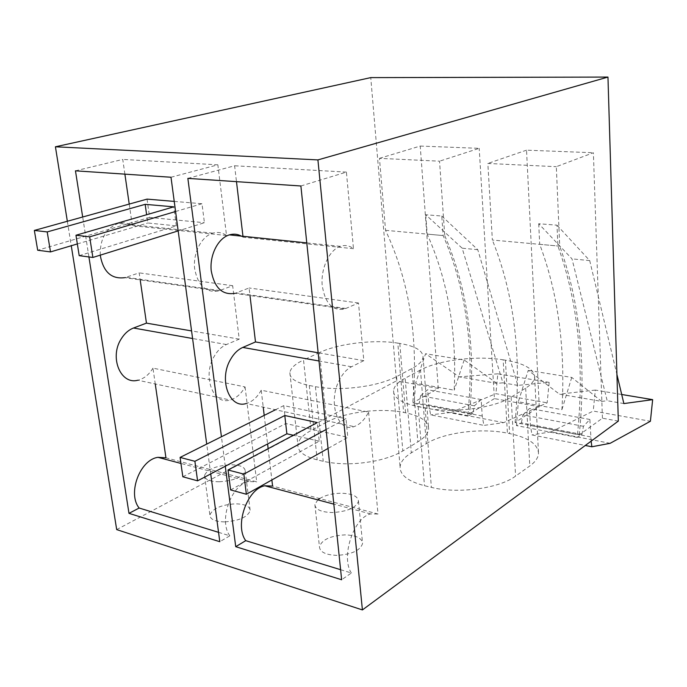 <?xml version="1.0" encoding="UTF-8"?>
<svg xmlns="http://www.w3.org/2000/svg" width="687" height="687" viewBox="0 0 687 687"><rect width="100%" height="100%" fill="white"/><g stroke="black" fill="none" stroke-linecap="round" stroke-linejoin="round"><path stroke-width="0.52" stroke-dasharray="3.44 2.58" d="M385.544 230.334L444.772 235.71L439.534 161.179L379.464 158.345L385.544 230.334C409.529 281.524 418.606 339.017 412.784 402.805L469.599 413.763C475.851 347.88 467.572 288.531 444.772 235.71M379.464 158.345L420.221 146.056L438.297 388.438L412.784 402.805M420.221 146.056L479.2 148.34L439.534 161.179M618.326 421.097L602.422 418.211L579.227 434.897L515.087 422.531L539.286 406.756L494.417 398.615L479.2 148.34M494.417 398.615L469.599 413.763M116.687 529.6L396.476 380.847L370.757 77.614M438.297 388.438L396.476 380.847M426.292 443.665C444.051 432.484 481.261 427.718 507.418 433.145L509.625 433.591C528.071 437.516 537.689 444.034 538.496 453.145C538.385 457.551 535.482 461.827 529.78 465.975L515.593 476.108C499.303 488.474 457.611 494.125 431.376 487.358L424.472 485.692C408.224 481.407 400.1 475.198 400.1 467.057C400.495 461.982 404.239 457.241 411.324 452.853L426.292 443.665L420.504 370.01C438.701 360.048 476.615 355.428 503.159 359.825L507.418 433.145M326.617 422.179C345.097 412.037 380.495 407.606 403.621 412.423L405.57 412.81C420.59 415.987 428.276 421.277 428.628 428.679L428.551 429.469C427.932 433.703 424.368 437.834 417.859 441.853L402.831 450.964C396.098 455.009 387.374 458.22 376.674 460.608C357.068 464.601 339.258 464.841 323.242 461.312L317.196 459.861C304.109 456.443 297.669 451.428 297.875 444.807C298.45 439.732 302.855 434.957 311.082 430.5L326.617 422.179L319.429 352.594C338.373 343.543 374.398 339.249 397.816 343.131L403.621 412.423M224.563 521.897C214.988 521.648 210.093 519.372 209.879 515.07C212.549 508.56 221.051 504.808 235.383 503.82C244.915 504.009 249.845 506.276 250.18 510.604C247.681 517.088 239.136 520.849 224.563 521.897M336.965 555.379C325.75 554.95 319.91 552.082 319.455 546.775C321.825 539.742 330.318 535.783 344.943 534.881C356.081 535.225 361.963 538.076 362.581 543.443C360.392 550.442 351.847 554.426 336.965 555.379M602.422 418.211L593.379 152.746L556.315 166.683L559.725 246.152L492.364 240.038L487.847 163.454L556.315 166.683M539.286 406.756L526.525 150.17L593.379 152.746M67.343 221.266L71.259 245.748M515.087 422.531C521.691 354.981 514.116 294.148 492.364 240.038M526.525 150.17L487.847 163.454M579.227 434.897C586.329 364.995 579.828 302.082 559.725 246.152M225.276 466.25L221.437 436.752M88.924 256.938L82.68 217.006M210.72 473.91L206.727 444.103M420.504 370.01L405.158 378.193L411.324 452.853M503.159 359.825L505.4 360.177C524.147 363.363 533.885 368.91 534.641 376.837C534.495 380.684 531.506 384.445 525.667 388.129L511.119 397.155C494.417 408.155 451.823 413.617 425.176 408.026L418.16 406.661C401.646 403.123 393.445 397.807 393.548 390.714C394.02 386.283 397.893 382.109 405.158 378.193M319.429 352.594L303.517 360.022L311.082 430.5M397.816 343.131L399.8 343.448C415.025 346.008 422.78 350.507 423.046 356.939L422.969 357.626C422.282 361.319 418.606 364.952 411.942 368.533L396.536 376.656C389.632 380.263 380.71 383.174 369.786 385.39C349.777 389.117 331.649 389.546 315.402 386.678L309.27 385.484C296.011 382.676 289.545 378.391 289.862 372.629C290.532 368.198 295.084 363.998 303.517 360.022M219.265 481.776C209.604 481.596 204.683 479.492 204.503 475.464C207.268 469.333 215.89 465.76 230.36 464.738C239.969 464.867 244.933 466.954 245.233 471.016C242.648 477.122 233.992 480.702 219.265 481.776M319.653 498.547C325.269 495.233 332.285 493.455 340.718 493.232C351.967 493.489 357.884 496.134 358.477 501.167C356.209 507.762 347.553 511.557 332.508 512.545C321.181 512.219 315.307 509.556 314.878 504.559L317.823 499.878M340.606 569.703L351.375 573.001L341.645 579.759M300.889 185.988L346.403 172.102L353.487 248.703C349.451 245.551 345.046 244.77 340.271 246.35L339.979 246.461C329.219 250.308 320.769 268.402 322.177 285.105C325.003 303.31 332.491 311.271 344.642 308.987L358.502 303.001L363.835 360.649L351.486 366.755C346.798 369.151 342.804 373.505 339.507 379.825C327.519 401.629 337.712 433.042 354.003 426.618C359.816 424.626 364.677 419.783 368.584 412.088L261.223 390.207L263.233 407.133M264.203 415.377L267.595 443.948M268.153 448.671L271.863 479.955M261.223 390.207C257.264 397.335 252.284 401.766 246.272 403.501L354.003 426.618M345.913 308.497L236.122 292.911L249.098 287.973L249.991 295.513M236.122 292.911L234.808 293.358L344.642 308.987M241.626 236.276L243.078 237.213L242.966 236.285M187.86 178.38L234.602 165.765L236.483 181.651M346.403 172.102L234.602 165.765M368.584 412.088L378.005 514.013L272.593 486.078M351.375 573.001C340.563 557.157 353.719 517.423 370.619 513.928L378.005 514.013M218.552 532.339L229.844 535.8L219.806 541.708M170.994 177.246L217.865 164.811L226.521 235.495C222.27 232.532 217.676 231.759 212.747 233.159L212.446 233.254C201.334 236.68 192.892 253.22 194.627 268.617C197.847 285.44 205.748 292.902 218.337 291.013L232.678 285.715L239.222 339.138L226.444 344.539C221.609 346.652 217.521 350.593 214.198 356.355C202.098 376.236 213.21 405.536 230.085 400.023C236.122 398.323 241.12 393.96 245.07 386.918L152.961 368.146L155.253 383.956M152.961 368.146C149.01 374.707 143.969 378.735 137.847 380.22L230.085 400.023M219.66 290.575L125.996 277.282L139.178 272.868L140.191 279.884M125.996 277.282L124.665 277.677L218.337 291.013M100.225 255.16C99.976 238.99 105.91 228.428 118.027 223.473L118.336 223.387C123.325 222.116 127.997 222.88 132.351 225.688L129.225 204.073M75.467 170.823L122.758 159.418L124.888 174.146M217.865 164.811L122.758 159.418M245.07 386.918L256.706 481.862L165.936 457.808M229.844 535.8C218.294 520.677 231.33 484.258 248.96 481.544L256.706 481.862M363.835 360.649L318.15 352.766M358.502 303.001L249.098 287.973M353.487 248.703L243.078 237.213M239.222 339.138L191.57 330.919M232.678 285.715L139.178 272.868M226.521 235.495L132.351 225.688M591.112 441.174L589.867 419.474L583.461 426.292L581.949 434.45L577.183 437.396C584.74 366.506 578.308 302.701 557.887 245.989L556.985 225.181L538.711 223.73L572.005 258.87L607.162 400.71L601.675 401.423L559.398 394.132L528.226 370.37L518.324 401.766L561.914 409.65C565.556 348.532 558.153 293.426 539.699 244.332L557.887 245.989M556.985 225.181L589.704 260.588L616.926 374.501M581.949 434.45L521.407 422.806L516.444 425.588L518.324 401.766M577.183 437.396L516.444 425.588M583.461 426.292L522.893 414.922L521.407 422.806M522.893 414.922L529.54 408.413L530.416 425.305L531.961 434.914L585.298 445.468M589.867 419.474L529.54 408.413M590.519 436.889L530.416 425.305M610.15 443.313L551.103 431.848L531.961 434.914M551.103 431.848L593.224 411.058L650.4 421.26M621.701 394.493L595.337 390.087L593.224 411.058M595.337 390.087L559.398 394.132M623.873 403.578L607.162 400.71M589.704 260.588L572.005 258.87M538.711 223.73L539.699 244.332M601.675 401.423L571.747 377.429L528.226 370.37M571.747 377.429L561.914 409.65M441.775 216.027L477.783 249.707L517.8 385.381L549.162 382.384L547.161 402.84L503.683 422.642L483.906 425.399L482.222 416.021L481.175 399.551L474.365 405.819L472.888 413.48L467.795 416.133C474.519 349.322 466.31 289.133 443.158 235.564L441.775 216.027L425.751 214.756L462.153 248.187L502.918 382.831L496.993 383.372L459.294 376.871L425.579 353.728L415.575 383.2L454.201 390.182C456.915 332.508 447.915 280.494 427.194 234.112L443.158 235.564M472.888 413.48L419.216 403.157L413.986 405.673L415.575 383.2M467.795 416.133L413.986 405.673M474.365 405.819L420.676 395.738L419.216 403.157M420.676 395.738L427.64 389.735L428.877 405.734L430.689 414.871L483.906 425.399M481.175 399.551L427.64 389.735M482.222 416.021L428.877 405.734M503.683 422.642L451.093 412.432L430.689 414.871M451.093 412.432L495.928 393.694L547.161 402.84M549.162 382.384L497.809 373.814L495.928 393.694M497.809 373.814L459.294 376.871M517.8 385.381L502.918 382.831M477.783 249.707L462.153 248.187M425.751 214.756L427.194 234.112M496.993 383.372L464.172 359.988L425.579 353.728M464.172 359.988L454.201 390.182M230.617 489.925L319.249 441.2L317.282 422.565M182.828 476.778L285.792 423.544L347.828 437.327L328.051 448.422M319.249 441.2L293.358 435.275M326.093 429.521L345.999 418.735L347.828 437.327M275.453 409.761L283.757 405.613L345.999 418.735M283.757 405.613L285.792 423.544M174.232 201.403L201.995 203.738L204.417 222.725L178.173 230.892M147.052 199.118L149.62 217.418L204.417 222.725M175.58 211.519L201.995 203.738M79.203 255.667L176.327 225.877L147.791 222.992L146.623 214.73M77.339 243.937L147.791 222.992M149.62 217.418L37.682 250.24M176.327 225.877L173.777 206.847M418.16 406.661L424.472 485.692M425.176 408.026L431.376 487.358M511.119 397.155L515.593 476.108M525.667 388.129L529.78 465.975M505.4 360.177L509.625 433.591M309.27 385.484L317.196 459.861M315.402 386.678L323.242 461.312M396.536 376.656L402.831 450.964M411.942 368.533L417.859 441.853M399.8 343.448L405.57 412.81M351.486 366.755L319 360.984M226.444 344.539L192.592 338.519M393.548 390.714L400.1 467.057M534.641 376.837L538.496 453.145M289.862 372.629L297.875 444.798M423.046 356.939L428.628 428.679M204.503 475.464L209.879 515.07M245.233 471.016L250.18 510.604M314.878 504.559L319.455 546.775M358.477 501.167L362.581 543.443M370.619 513.928L333.822 504.129M340.271 246.35L306.78 242.889M248.96 481.544L180.939 463.442M212.747 233.159L118.336 223.387"/><path stroke-width="1.03" d="M607.961 77.073L317.918 159.908L362.41 609.927L618.326 421.097L607.961 77.073L370.757 77.614L55.424 146.786L67.343 221.266M362.41 609.927L116.687 529.6L71.259 245.748M317.918 159.908L55.424 146.786M221.437 436.752L187.86 178.38L300.889 185.988L341.645 579.759L235.727 546.68L225.276 466.25M210.72 473.91L219.806 541.708L128.984 513.352L88.924 256.938M82.68 217.006L75.467 170.823L170.994 177.246L206.727 444.103M317.823 499.878L319.653 498.547M340.606 569.703L245.74 540.66L235.727 546.68M245.74 540.66C234.267 525.443 247.329 488.594 264.881 485.786L272.593 486.078L271.863 479.955M263.233 407.133L264.203 415.377M267.595 443.948L268.153 448.671M246.272 403.501C229.449 409.126 218.449 379.542 230.54 359.421C233.863 353.582 237.942 349.589 242.769 347.433L255.495 341.946L249.991 295.513M234.808 293.358C222.262 295.298 214.404 287.767 211.227 270.764C209.526 255.195 217.977 238.449 229.054 234.971L229.355 234.877C233.674 233.606 237.762 234.069 241.626 236.276M236.483 181.651L242.966 236.285M218.552 532.339L139.143 508.028L128.984 513.352M139.143 508.028C127.198 493.506 140.054 459.526 158.019 457.336L165.936 457.808L155.253 383.956M137.847 380.22C120.723 385.098 109.13 357.403 121.187 338.94C124.502 333.581 128.606 329.94 133.501 328.017L146.451 323.13L140.191 279.884M124.665 277.677C111.363 279.351 103.213 271.854 100.225 255.16M124.888 174.146L129.225 204.073M318.15 352.766L255.495 341.946M191.57 330.919L146.451 323.13M591.112 441.174L591.885 446.773L585.298 445.468M616.926 374.501L623.873 403.578L652.65 399.654L650.4 421.26L610.15 443.313L591.885 446.773M652.65 399.654L621.701 394.493M228.032 469.985L243.851 474.124L246.375 494.262L230.617 489.925L228.032 469.985L317.282 422.565L284.796 415.515L194.893 461.295L180.088 457.413L275.453 409.761M246.375 494.262L328.051 448.422M293.358 435.275L286.874 433.798L197.581 480.84L182.828 476.778L180.088 457.413M243.851 474.124L326.093 429.521M286.874 433.798L284.796 415.515M197.581 480.84L194.893 461.295M175.58 211.519L89.671 236.835L75.965 235.246L173.777 206.847L145.163 204.34L47.205 231.923L34.35 230.437L147.052 199.118L174.232 201.403M89.671 236.835L92.874 257.453L79.203 255.667L75.965 235.246M178.173 230.892L92.874 257.453M34.35 230.437L37.682 250.24L50.512 251.914L77.339 243.937M50.512 251.914L47.205 231.923M146.623 214.73L145.163 204.34M319 360.984L242.769 347.433M192.592 338.519L133.501 328.017M333.822 504.129L264.881 485.786M306.78 242.889L229.355 234.877M180.939 463.442L158.019 457.336"/></g></svg>
